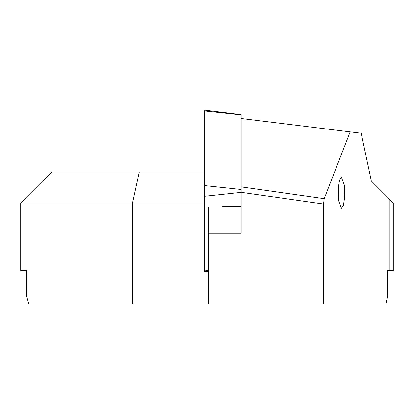 <?xml version="1.0" encoding="UTF-8"?>
<svg xmlns="http://www.w3.org/2000/svg" width="414" height="414" viewBox="0 0 414 414"><rect width="100%" height="100%" fill="white"/><g stroke="black" fill="none" stroke-linecap="round" stroke-linejoin="round"><path stroke-width="0.62" d="M208.552 271.237L204.206 271.77L204.206 110.108L241.155 114.647L241.155 206.224L222.525 206.224M20.7 202.979L51.75 171.929L139.327 171.929L132.547 202.979L20.7 202.979L20.7 270.513L26.615 270.513L26.615 296.129L28.799 303.892L208.552 303.892L208.552 207.605M338.605 200.573L338.362 187.552L339.542 180.188L341.467 177.285L344.324 185.048L344.572 198.068L343.387 205.432L341.467 208.335L338.605 200.573M204.206 202.979L132.547 202.979L132.547 303.892M241.155 186.89L324.209 198.663L350.151 131.875L361.184 133.225L371.348 181.027L393.3 202.979L393.3 270.513L387.561 270.513L387.561 296.129L385.91 303.892L208.552 303.892M26.615 270.513L20.7 270.513M204.206 196.319L241.155 192.386L241.155 233.289L208.552 233.289M241.155 118.487L350.151 131.875M139.327 171.929L204.206 171.929M323.541 303.892L323.541 204.014L241.155 192.334M324.209 198.663L323.541 204.014M208.552 270.477L204.206 270.937M241.155 114.869L204.206 110.942M241.155 189.488L204.206 185.56M389.227 198.906L389.227 270.513"/></g></svg>
